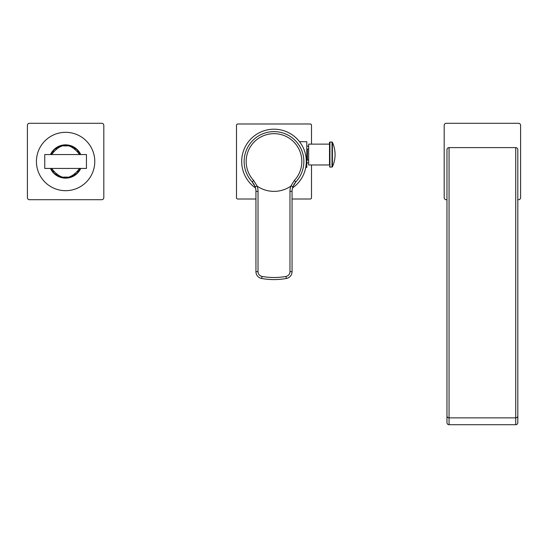 <?xml version="1.0" encoding="UTF-8"?>
<svg xmlns="http://www.w3.org/2000/svg" width="548" height="548" viewBox="0 0 548 548"><rect width="100%" height="100%" fill="white"/><g stroke="black" fill="none" stroke-linecap="round" stroke-linejoin="round"><path stroke-width="0.82" d="M255.93 190.978L255.937 191.403A13.892 13.892 0 0 0 255.156 186.806L252.19 181.909A29.873 29.873 0 0 1 274 131.63A29.873 29.873 0 0 1 295.81 181.909L292.844 186.806A13.892 13.892 0 0 0 292.063 191.403L292.07 190.978M292.721 187.163L293.132 186.046M293.694 184.861L295.324 182.457M295.42 182.34L295.797 181.922M252.21 181.922L252.587 182.347M252.69 182.47L254.306 184.861M254.875 186.06L255.279 187.163M257.005 185.895L257.135 186.156A29.873 29.873 0 0 0 290.865 186.156A15.974 15.974 0 0 0 289.974 191.403L289.974 271.644A4.864 4.864 0 0 1 285.981 276.432A67.383 67.383 0 0 1 262.019 276.432A4.864 4.864 0 0 1 258.026 271.644L258.026 191.403L255.937 191.403A13.892 13.892 0 0 0 255.156 186.806L257.005 185.895L253.683 180.511A27.825 27.825 0 0 1 274 133.671A27.825 27.825 0 0 1 294.317 180.511L291.009 185.854L292.844 186.806A13.892 13.892 0 0 0 292.063 191.403L292.063 271.644A6.946 6.946 0 0 1 286.351 278.48A69.466 69.466 0 0 1 261.649 278.48A6.946 6.946 0 0 1 255.937 271.644L255.937 191.937M292.063 194.67L292.063 192.478M292.063 191.937L292.063 191.403L289.974 191.403M255.937 192.478L255.937 194.67M306.298 162.05L306.298 161.496A32.298 32.298 0 0 0 274 129.198A32.298 32.298 0 0 0 255.512 187.985M306.298 160.913L306.298 161.496A32.298 32.298 0 0 1 292.488 187.985M306.277 160.317L306.209 159.098M306.092 157.831L306.01 157.194M305.811 155.892L305.688 155.235M305.394 153.906L305.229 153.241M305.044 152.577L304.941 152.221M304.846 151.906L304.633 151.241M304.4 150.584L304.25 150.173M304.126 149.851L303.907 149.303M301.866 145.158L301.571 144.672M301.016 143.788L300.756 143.405M300.099 142.459L299.496 141.672M299.509 141.679L306.798 141.699L306.798 167.4L305.716 167.613M311.511 144.131L311.511 124.841A52.444 52.444 0 0 0 310.654 123.985L237.346 123.985A52.444 52.444 0 0 0 236.489 124.841L236.489 198.15A52.444 52.444 0 0 0 237.346 199.006L255.937 199.006M292.063 199.006L310.654 199.006A52.444 52.444 0 0 0 311.511 198.15L311.511 164.969M308.668 160.064L307.421 160.064L307.421 149.035L308.668 149.035M305.777 167.284L306.195 164.099M329.512 144.131L308.668 144.131L308.668 164.969L329.512 164.969L329.512 142.466L329.512 164.969M332.403 142.295L332.403 166.811A29.524 29.524 0 0 0 332.403 142.295A0.418 0.418 -0 0 0 332.019 142.048L329.93 142.048A0.418 0.418 0 0 0 329.512 142.466M329.93 142.048L329.93 167.058A0.418 0.418 0 0 1 329.512 166.64M329.93 167.058L332.019 167.058A0.418 0.418 180 0 0 332.403 166.811M517.819 199.705L518.518 199.705A2.082 2.082 0 0 0 520.6 197.623L520.6 125.376A2.082 2.082 0 0 0 518.518 123.293L446.271 123.293A2.082 2.082 0 0 0 444.188 125.376L444.188 197.623A2.082 2.082 0 0 0 446.271 199.705L446.969 199.705M515.736 147.604A2.082 2.082 0 0 1 517.819 149.686L517.819 422.734A2.082 1.973 180 0 1 515.736 424.707L449.052 424.707A2.082 1.973 180 0 1 446.969 422.734L446.969 149.686A2.082 2.082 0 0 1 449.052 147.604L515.736 147.604A2.082 2.082 0 0 1 517.819 149.686A2.082 2.082 0 0 0 515.736 147.604L515.736 417.864L449.052 417.864L449.052 147.604A2.082 2.082 0 0 0 446.969 149.686M517.819 400.403L517.819 393.56M44.765 168.168L44.765 154.55L44.765 168.442L86.447 168.442L86.447 154.55L44.765 154.55M52.478 169.983A15.632 15.632 0 0 1 51.608 168.442C60.938 180.587 70.274 180.587 79.604 168.442A15.632 15.632 0 0 1 78.734 169.983M53.355 171.202A15.632 15.632 0 0 0 53.69 171.613M55.978 173.812A15.632 15.632 0 0 0 56.855 174.449M58.602 175.47A15.632 15.632 0 0 0 59.04 175.682M63.856 177.031A15.632 15.632 0 0 0 67.356 177.031M72.172 175.682A15.632 15.632 0 0 0 72.603 175.47M74.357 174.449A15.632 15.632 0 0 0 75.234 173.812M77.521 171.613A15.632 15.632 0 0 0 77.857 171.202M80.378 154.55A16.324 16.324 0 0 0 50.834 154.55M80.378 168.442A16.324 16.324 0 0 1 50.834 168.442M52.478 153.015A15.632 15.632 0 0 0 51.608 154.55C60.938 142.412 70.274 142.412 79.604 154.55A15.632 15.632 0 0 0 78.734 153.015M77.857 151.796A15.632 15.632 0 0 0 77.521 151.378M75.234 149.186A15.632 15.632 0 0 0 74.357 148.549M72.603 147.522A15.632 15.632 0 0 0 72.172 147.316M67.356 145.967A15.632 15.632 0 0 0 63.856 145.967M59.04 147.316A15.632 15.632 0 0 0 58.602 147.522M56.855 148.549A15.632 15.632 0 0 0 55.978 149.186M53.69 151.378A15.632 15.632 0 0 0 53.355 151.796M94.783 161.496A29.174 29.174 0 0 0 65.602 132.321A29.174 29.174 0 0 0 36.428 161.496A29.174 29.174 0 0 0 65.602 190.677A29.174 29.174 0 0 0 94.783 161.496M101.729 199.705A2.082 2.082 0 0 0 103.812 197.623L103.812 125.376A2.082 2.082 0 0 0 101.729 123.293L29.482 123.293A2.082 2.082 0 0 0 27.4 125.376L27.4 197.623A2.082 2.082 0 0 0 29.482 199.705L101.729 199.705M252.436 182.176L252.196 181.915A29.873 29.873 0 0 1 274 131.63A29.873 29.873 0 0 1 295.81 181.909L294.317 180.511M252.19 181.909L253.683 180.511M258.026 191.403A15.974 15.974 0 0 0 257.135 186.156M292.063 271.644L289.974 271.644M255.937 271.644L258.026 271.644M285.981 276.432L286.351 278.48A69.466 69.466 0 0 1 261.649 278.48L262.019 276.432M332.019 142.048L332.019 167.058M446.969 415.891A2.082 1.973 0 0 0 449.052 417.864L449.052 424.707M515.736 424.707L515.736 417.864A2.082 1.973 0 0 0 517.819 415.891M80.734 154.55A16.646 16.646 0 0 0 50.478 154.55M50.478 168.442A16.646 16.646 0 0 0 80.734 168.442M292.084 190.642L292.235 189.224M292.605 187.56L292.851 186.786M255.916 190.642L255.765 189.218M255.395 187.56L255.149 186.786M308.668 162.886L306.798 162.886M308.668 146.213L306.798 146.213"/></g></svg>
